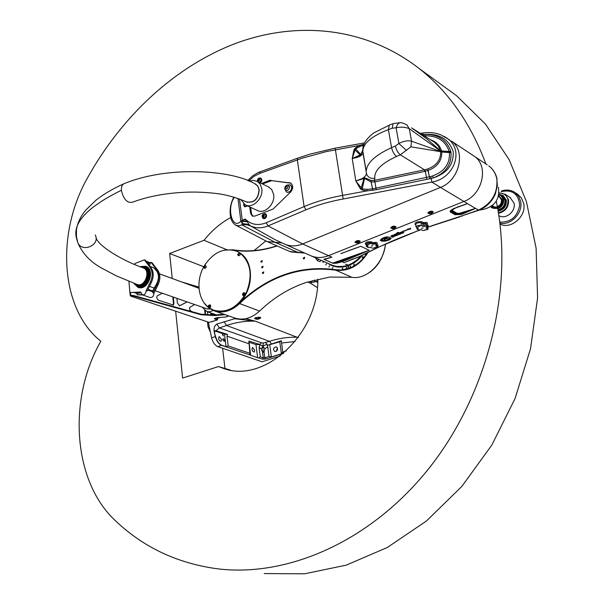 <?xml version="1.0" encoding="UTF-8"?>
<svg xmlns="http://www.w3.org/2000/svg" width="604" height="604" viewBox="0 0 604 604"><rect width="100%" height="100%" fill="white"/><g stroke="black" fill="none" stroke-linecap="round" stroke-linejoin="round"><path stroke-width="0.91" d="M281.404 340.716L282.672 352.087L281.381 353.793L271.362 356.987L269.007 356.443L264.786 357.794L264.061 352.102L264.892 348.75L262.831 346.115L267.036 344.152L267.587 345.337L281.404 340.716L279.788 341.766L267.587 345.337M264.892 348.75L267.768 346.839L267.127 345.488M297.848 337.968L296.979 337.206C287.685 337.017 278.519 338.383 269.475 341.328L263.374 342.997L262.831 346.115L259.992 344.665L259.086 347.3L261.328 348.969L262.831 346.115L263.246 352.245L262.544 352.192L263.269 357.847L260.294 356.836L258.693 357.893L257.621 357.689L250.668 355.288L249.981 354.51L248.893 341.079L259.66 344.393L261.57 342.815L219.403 327.912L226.545 325.488C235.824 322.325 245.39 320.883 255.25 321.147L245.752 318.686M264.061 352.102L263.246 352.245M261.328 348.969L262.544 352.192M263.374 342.997L261.57 342.815M210.139 331.483L208.078 327.021L207.512 322M215.213 314.48L215.598 314.948M211.294 315.212L211.785 313.974L212.767 313.635M217.297 317.644L217.312 319.35L214.533 318.421M145.647 266.221L145.942 266.326C155.998 269.724 147.821 291.566 138.067 287.33M147.195 262.619L150.26 263.759L149.399 265.526M149.437 286.402L154.103 288.048L152.706 290.954L152.895 292.91L157.138 284.242C159.554 278.686 159.403 273.861 156.685 269.762L151.045 262.363L150.162 262.702L150.26 263.759M150.162 262.702L146.115 261.2M130.94 295.582L130.411 292.487L140.732 292.427M142.544 294.948L137.168 294.782L141.774 294.586M140.762 292.736L137.048 293.552L134.579 292.706M137.168 294.782L137.048 293.552M130.411 292.487L140.724 292.026L142.265 294.85C144.62 295.046 145.926 293.619 146.176 290.584L147.217 290.939L151.476 282.227C153.907 276.647 153.763 271.8 151.038 267.685L145.405 260.256L144.371 259.871L135.515 263.284L134.284 264.341M154.103 288.048C160.166 279.358 159.886 272.54 153.265 267.61L152.91 267.481M147.663 290.033L152.593 291.747M152.895 292.91L153.922 293.265L158.157 284.605C160.573 279.056 160.422 274.239 157.704 270.139L152.065 262.748L151.045 262.363M146.176 290.584L150.441 281.857C152.872 276.277 152.729 271.423 150.011 267.308L144.371 259.871M142.363 294.88L150.026 297.5C152.374 297.697 153.673 296.285 153.922 293.265M128.901 281.366L130.185 295.348L130.721 296.156L209.127 322.377L217.432 319.916M217.614 317.613L217.516 319.886L214.85 319.086L214.782 318.542M207.836 315.175L207.451 311.792M130.751 296.171L209.127 322.377M215.401 314.661L215.862 314.926M181.502 281.902L198.097 286.855L198.958 287.61M198.157 287.391L189.294 284.748M225.247 314.707L214.609 315.582L214.541 315.039L223.971 314.261M130.925 295.575L131.415 295.484L131.468 296.066L133.129 295.96L133.076 295.379L131.415 295.484M133.076 295.379L201.14 314.223L201.2 314.767L133.129 295.96M213.99 314.057L214.548 315.039L201.14 314.223M198.927 287.081L198.097 286.855M179.411 305.881L187.074 301.879M162.393 293.265L157.327 295.779C156.368 297.327 156.753 298.806 158.482 300.218L173.393 305.05L173.944 303.367L173.484 303.533L172.797 296.896M173.484 303.533L173.046 305.141M205.541 315.009L205.549 314.216L205.103 314.963M205.096 314.374L204.65 310.448M228.886 315.975L225.843 317.024L216.844 317.681L214.405 318.655L214.85 319.086M194.594 304.507L189.43 307.655L189.981 310.396L192.419 311.807M205.164 310.811L205.549 314.216M187.165 301.909L179.524 305.866M176.897 298.331L177.395 303.132L179.713 305.805M173.295 297.07L173.944 303.367M201.2 314.767L214.609 315.582M222.506 334.895L222.725 334.201L223.382 335.945L222.506 334.895M211.053 313.038L211.249 314.79M220.181 317.402L217.689 318.263M223.503 314.095L223.11 314.337M211.075 315.212L210.751 312.932M233.544 317.606L234.624 318.738L216.851 324.061C214.292 325.805 213.461 328.644 214.367 332.57L215.318 336.602C216.625 341.192 218.708 344.114 221.57 345.36L250.169 355.016M235.047 318.134L234.624 318.738L255.25 321.147L296.979 337.206L298.414 337.191M255.869 317.598L260.196 317.251L260.754 317.878C258.595 319.493 256.519 319.69 254.518 318.467L255.869 317.598M221.577 339.433L220.973 341.358C218.776 340.528 218.172 338.919 219.161 336.541L221.577 339.433M254.729 350.184L254.156 352.072C252.087 351.211 251.528 349.648 252.464 347.383L254.729 350.184M222.748 339.818L223.102 338.678L223.88 338.942L224.529 340.399L224.318 341.411L222.748 339.818M214.654 332.479L214.284 330.788L224.545 334.193L227.436 334.374L227.006 336.126L228.161 345.941L226.017 346.749L221.766 345.269C218.95 344.001 216.896 341.079 215.605 336.511L214.367 332.57M214.284 330.788L215.945 330.75L227.436 334.374M248.727 342.143L255.968 344.567L260.105 344.529M259.086 347.3L260.294 356.836M215.945 330.75L219.403 327.912L216.851 324.061M258.693 357.893L262.491 359.176L263.269 357.847L264.786 357.794L265.526 359.033L283.638 353.264M265.466 342.634L267.036 344.152M317.787 281.147L310.358 282.823L312.298 280.611M277.432 347.874L276.307 351.286M277.591 348.478C277.485 350.652 276.534 351.656 274.729 351.49C272.827 349.044 273.37 347.481 276.36 346.794L277.591 348.478M269.007 356.443L267.768 346.839M208.35 322.287L211.596 337.847C212.895 342.438 214.956 345.36 217.795 346.613L262.03 361.796L280.256 356.005M255.567 318.92L259.947 318.3C258.52 317.009 256.964 317.168 255.288 318.784L255.567 318.92M260.128 318.097L260.347 317.749L258.263 317.092M255.349 317.795L255.213 318.716M129.52 288.078L129.754 290.652M202.204 307.157L206.87 311.581L209.784 311.785L213.22 310.479M210.539 309.112L206.817 308.772M276.889 245.843C261.57 250.766 246.885 252.072 232.842 249.762L223.941 250.199M203.88 302.634L208.297 307.519L213.801 310.705C222.582 313.642 231.128 311.317 239.448 303.721C267.934 276.662 300.045 265.488 335.779 270.199C348.855 271.566 359.644 265.594 368.146 252.306M348.349 268.546L347.919 265.775L348.772 268.908L348.349 268.546L341.034 269.988L335.665 269.694C299.811 264.975 267.602 276.194 239.033 303.344C230.932 310.75 222.589 313.091 213.99 310.35M213.695 310.245L209.029 307.7M348.289 265.798L348.772 268.908M385.526 244.046C383.683 263.359 366.485 280.007 351.875 277.281L329.859 277.047L306.689 282.302C289.286 288.055 273.597 297.644 259.607 311.083C251.392 318.504 242.929 320.754 234.216 317.84L214.775 311.045M347.919 265.775C341.766 267.783 336.02 267.534 330.69 265.035L327.632 263.208M336.353 266.832L335.605 266.205M362.415 255.228C358.429 260.196 353.718 263.669 348.281 265.647M321.396 260.445L319.614 261.63L317.379 260.641L318.723 259.259M315.522 257.84L317.379 260.641M243.095 294.382L243.042 293.831L243.865 293.567L243.533 294.533L243.095 294.382M243.774 292.691L243.586 292.691C242.249 294.148 242.174 295.114 243.359 295.582L245.179 293.74L244.492 292.706L245.254 293.771L243.404 295.598M243.427 293.423L243.397 294.488M204.424 265.654C213.582 251.928 224.424 247.164 236.957 251.355L239.841 252.963C250.683 262.136 252.933 275.13 246.598 291.943C237.893 307.504 226.81 313.567 213.34 310.116C199.252 305.247 194.511 283.201 203.669 266.998M209.973 304.809L210.026 304.824C208.123 305.292 207.768 306.243 208.969 307.678L209.626 307.685L210.721 305.866L210.101 304.846L210.721 306.568L209.92 307.617L209.044 307.7M237.742 254.745L238.376 255.726C240.181 255.417 240.581 254.48 239.592 252.925L239.66 252.948C240.656 254.511 240.249 255.447 238.444 255.749L238.444 255.749M203.82 267.33L204.454 268.319L205.753 267.912L206.228 266.681L205.654 265.564C206.651 267.066 206.274 267.995 204.522 268.342L204.499 268.335M204.945 266.349L204.62 267.285L204.152 266.621L204.945 266.349L204.152 266.621M204.462 266.734L204.507 267.247M362.355 276.187C375.235 271.037 382.974 260.316 385.579 244.024M332.963 267.27L332.321 268.486L332.963 267.27M326.409 263.812L325.775 265.02L326.409 263.812M323.835 261.524L323.004 262.498L323.208 261.245M329.535 265.813L328.901 267.028L329.535 265.813M353.967 264.182L354.367 264.197L353.763 265.443L353.967 264.182M346.334 267.451L346.726 267.466L346.13 268.72L346.334 267.451M342.415 268.191L342.815 268.214L342.219 269.459L342.415 268.191M350.207 266.107L350.607 266.122L350.003 267.368L350.207 266.107M366.122 253.325L365.239 254.276L364.967 253.914M362.332 256.994L363.14 256.677L362.513 257.923L362.332 256.994M233.831 250.26C247.693 252.306 262.144 250.879 277.176 245.971M367.164 252.797C362.43 260.415 356.277 265.617 348.712 268.418M303.117 258.21L304.688 257.221L304.288 258.761L303.54 258.829L303.117 258.21M261.524 267.179L263.019 266.198L262.664 267.708L261.947 267.806L261.524 267.179M260.785 261.517L262.279 260.535L261.917 262.045L261.2 262.136L260.785 261.517M262.264 272.857L263.759 271.868L263.412 273.393L262.687 273.484L262.264 272.857M303.714 252.782L302.717 253.068L302.317 252.532M236.609 251.204L240.188 253.106C254.337 261.691 253.854 289.761 239.033 303.344L259.607 311.083M238.874 253.786L238.535 254.624M238.557 253.876L239.01 253.982L238.353 254.684L238.255 253.756M209.362 305.73L209.067 306.568M209.512 305.941L209.324 306.492L208.584 306.236L208.773 305.692L209.512 305.941M254.707 183.661L257.742 185.919L259.199 189.724C258.391 199.146 254.178 203.231 246.553 201.97L246.062 201.691M240.837 199.486L245.186 204.809C252.442 209.082 263.495 198.422 261.789 188.697L260.233 184.243L257.644 181.593L253.31 180.309L249.188 181.185M268.455 186.893L271.732 189.565L273.65 194.503C275.371 204.129 264.401 214.647 257.176 210.388L245.707 205.05M290.901 183.193L271.815 180.672L262.506 183.948M250.66 207.361L251.491 213.748L252.88 216.232M291.219 185.594C292.676 189.173 291.528 191.438 287.783 192.397M384.816 240.309L384.008 240.309L384.582 238.935L386.371 237.893L380.996 239.373L385.292 237.651L387.232 237.734L385.397 238.897L384.816 240.309L384.023 240.271M387.224 237.689L385.39 238.859L384.808 240.264M382.211 239.267L381.124 239.32M386.371 237.878L382.204 239.222M390.38 238.557L385.813 238.806M391.339 238.135L390.373 238.52M399.304 233.257L396.383 233.514L397.734 232.344L398.179 232.6M398.753 232.631L397.666 233.574L399.387 233.257L397.198 233.756M397.424 233.182L396.383 233.499M398.232 232.412L398.783 232.661L397.659 233.537M401.577 231.936L399.078 232.963M402.053 231.876L399.667 233.001M403.14 230.985L404.763 231.098L404.212 230.871L402.445 231.838L403.147 231.038M404.748 231.068L404.136 231.189M404.204 230.834L402.438 231.793M393.083 236.398L392.162 236.715L393.076 236.353M392.177 236.76L393.385 236.375M392.517 237.221L391.694 236.806L393.74 236.307L394.087 236.602L392.517 237.221L391.732 236.791M392.562 236.949L393.196 236.7M393.733 236.745L393.189 236.662M398.806 234.526L397.734 234.699M397.651 234.986L399.131 234.397L397.379 234.797M399.184 234.443L397.643 234.948M403.842 232.608L402.596 233.219L403.472 232.699L402.038 232.91L403.306 232.344L402.415 232.842L403.729 232.721L402.498 233.129M402.407 232.797L403.389 232.389M403.48 232.714L402.038 232.887M399.591 234.412L398.753 233.982L399.772 233.884L399.591 234.412L398.799 233.967M400.112 233.612L400.762 233.952L400.112 233.612M400.422 234.08L399.81 233.733M402.226 233.227L400.512 233.559L402.226 233.227M401.841 233.023L400.882 233.454M402.332 233.28L400.512 233.552M395.295 235.847L394.276 236.119M395.718 235.847L393.906 236.172M396.639 235.137L395.922 235.379L396.632 235.092M395.93 235.417L397.047 235.152M397.455 235.16L396.503 235.643L395.243 235.356L397.183 234.979L396.496 235.598L395.288 235.341M410.773 228.901L408.327 229.558L409.127 228.886L407.723 228.916M410.456 228.093L409.942 228.644L410.796 228.931L408.327 229.573M409.127 228.886L409.942 228.644M392.479 235.152L391.113 236.217M393.544 235.552L390.667 236.277L392.509 235.175L391.113 236.232L393.559 235.568L390.667 236.262M407.526 229.565L405.012 230.585M407.994 229.505L405.594 230.66M396.662 234.276L393.619 235.364L394.231 234.397L394.186 235.137M394.608 234.352L394.163 235.183L396.239 233.68L395.96 234.329L396.722 234.276L393.619 235.364M396.247 233.725L395.96 234.329M382.007 238.701L381.313 238.973C385.193 236.625 388.259 236.285 390.501 237.968L390.048 238.006C388.259 236.579 385.579 236.813 382.007 238.701L381.373 238.905M390.501 237.968L390.041 237.968C388.244 236.542 385.563 236.768 382 238.656M381.637 240.566L380.112 240.233L381.766 239.607C383.495 241.034 386.031 240.792 389.376 238.874L390.192 238.814L389.935 239.652L385.36 241.155L381.517 241.072L381.056 240.921L381.637 240.566L381.252 240.294L380.12 240.218M384.287 240.913L382.853 241.222M385.088 240.845L384.28 240.868M386.371 240.618L385.08 240.8M387.187 240.407L386.364 240.581M388.599 240.249L387.179 240.362M388.364 239.984L389.014 239.675M390.418 239.305L389.006 239.637M383.102 240.898L381.048 240.936M487.254 164.892L451.286 140.981C466.326 150.826 459.478 180.528 440.452 187.406L463.917 201.464L328.531 255.673L463.917 201.464C482.573 194.888 489.172 166.017 474.351 156.315L472.849 155.319L474.351 156.315C489.172 166.017 482.581 194.888 463.925 201.464L467.428 203.563L463.064 205.186L467.413 203.586L475.484 208.418L459.327 213.355L456.888 213.22L452.562 210.713L452.849 209.596L452.003 209.837L451.792 211.226L452.562 210.713M456.888 213.22L455.756 214.246L451.256 211.649L451.792 211.226L456.118 213.725L459.327 214.088L455.054 214.73L460.512 214.548L462.717 213.937L461.901 212.842M285.239 244.401L310.139 255.447C315.839 258.112 321.97 258.187 328.523 255.673C322.234 258.097 316.315 258.119 310.766 255.741M462.717 213.937L475.559 208.433L467.413 203.586M496.986 178.678C495.71 173.318 492.97 169.052 488.749 165.889L488.749 165.889C492.819 168.939 495.469 173.106 496.714 178.399L496.79 178.754C498.006 193.023 491.882 203.488 478.428 210.147L462.151 215.771L478.836 210.268M347.723 265.028L345.48 264.167L348.002 265.156L352.057 263.329L356.828 260.098L361.071 255.937M311.392 256.005L330.637 264.544C335.892 267.021 341.562 267.262 347.64 265.284M421.094 229.626C391.113 240.807 377.515 247.474 360.135 256.428L343.97 262.664L353.491 258.761M366.371 173.273L366.394 173.612C365.85 176.761 362.325 179.192 355.824 180.928L360.135 188.501L361.834 189.905L366.885 190.924L342.476 195.417C328.523 197.961 315.733 201.691 304.099 206.598L266.198 222.763L268.04 225.919L305.956 209.814C317.236 205.058 329.641 201.457 343.17 199.003L431.852 182.076L440.452 187.406L302.612 243.956L268.04 225.919C261.441 228.584 255.386 228.448 249.86 225.518L245.073 218.95L242.431 221.321L241.977 224.771L246.145 224.401L249.369 225.269L275.062 239.652L283.978 243.835C289.739 246.53 295.952 246.568 302.612 243.956L331.755 257.138L323.842 259.29L332.963 263.291L336.481 263.238L342.045 261.789L350.864 258.202L350.396 257.636L341.57 261.23L343.97 262.664L359.546 256.534L376.375 248.093M355.054 242.121L355.031 242C356.685 240.437 358.383 240.143 360.12 241.124L360.173 241.404M390.796 227.791L390.773 227.67C392.426 226.055 394.148 225.73 395.945 226.711L396.005 227.006M427.926 212.902L427.896 212.797C429.542 211.113 431.301 210.758 433.166 211.74L433.234 212.042M371.166 246.077L372.857 245.677L371.166 246.077M418.187 226.636L419.939 226.198L418.187 226.636M367.851 244.469L369.542 244.069L367.851 244.469M374.457 247.678L376.141 247.278L374.457 247.678M424.559 230.041L426.296 229.611L424.559 230.041M421.388 228.342L423.132 227.912L421.388 228.342M424.287 226.357L425.956 226.16L427.224 226.847L425.971 227.874L428.055 229.384L423.011 230.592L421.335 229.694L418.466 229.943L417.19 229.263L418.429 228.206L416.315 226.81C417.258 225.503 418.95 225.066 421.388 225.496L423.072 226.409L424.287 226.357L424.031 223.654L422.808 223.654L423.072 226.409M370.048 247.413L368.425 247.602L367.096 246.961L368.236 245.979L366.001 244.605L370.909 243.389L372.66 244.243L375.492 244.001L376.805 244.643L375.658 245.602L377.855 247.081L372.978 248.199L370.048 247.413M374.238 244.054L373.551 242.559L373.816 243.676L375.424 243.42L376.775 244.409M415.65 224.59L415.62 224.484C416.639 222.921 418.496 222.347 421.184 222.77L422.808 223.654L423.434 222.649L424.031 223.654L425.594 223.472L426.907 224.514M346.243 266.288L337.425 266.485M488.787 203.148L490.554 201.827M494.064 196.64L494.638 194.496M479.191 210.132L483.374 209.399C495.114 206.281 500.112 198.882 498.36 187.202M347.685 250.985L360.845 246.311L369.172 250.298L350.396 257.636L336.156 262.634L332.661 263.133L324.137 259.327L326.545 258.746M341.57 261.23L336.156 262.634L336.481 263.238M359.448 256.76L359.946 256.526M356.02 247.95L341.026 253.627M478.768 210.275C486.741 207.029 492.388 201.268 495.71 192.993M427.738 228.924L427.534 226.213L427.881 226.749M366.001 244.507L365.918 244.303C366.817 242.959 368.47 242.461 370.879 242.831L372.615 243.676L372.66 244.243M479.032 210.177L481.849 208.893L478.995 210.207L475.507 208.433L462.271 213.393L459.327 214.088L459.327 213.355M481.849 208.893L481.909 208.863C487.934 205.534 492.366 200.671 495.197 194.277L497.379 185.647L496.79 178.754M454.374 208.463L463.064 205.186L453.642 208.622C450.478 210.245 449.444 211.415 450.554 212.14L455.054 214.73M450.554 212.14L452.003 209.837L453.77 208.765M462.581 215.877L461.72 216.217M463.268 205.269L467.504 203.578M366.99 246.757L367.383 246.236L366.787 245.262L366.16 246.311L366.945 246.689M368.1 245.836L367.738 246.1L367.534 245.564M373.861 244.19L373.816 243.676L372.615 243.676L373.219 242.695L371.483 241.842C367.134 241.524 365.103 242.34 365.39 244.273L365.994 244.567M424.688 226.213L423.57 222.597L421.811 221.766C417.175 221.381 414.918 222.287 415.039 224.462L415.726 224.839M233.831 197.1C230.781 202.936 229.611 208.961 230.32 215.183C230.811 219.713 232.51 222.974 235.409 224.975L238.588 225.873L241.962 224.892L275.522 242.521L298.18 252.517L304.816 253.084M248.682 180.981L253.854 176.451L259.629 173.461L302.294 158.157L326.696 151.498L359.425 145.428L355.046 148.116L353.891 149.996L352.207 158.512C358.768 157.402 362.362 155.522 362.981 152.872L362.8 150.849C363.412 143.072 371.951 135.991 388.417 129.603L392.23 128.229L396.111 127.769C400.981 126.704 405.375 127.021 409.293 128.705L406.968 125.02M271.815 180.672L290.592 183.004C293.363 185.413 293.363 188.44 290.599 192.072L273.076 209.052L254.865 216.081L252.495 216.104M251.491 213.748L250.569 213.325L252.313 216.021M250.569 213.325L249.746 206.93M261.6 183.503L269.195 180.46L270.094 180.913M270.909 180.219L269.195 180.46M265.42 213.68L265.601 213.763C267.164 215.424 266.877 217.047 264.763 218.625L263.155 218.557M247.655 205.956L244.869 206.87M260.739 178.105L260.92 178.195C262.34 179.675 262.121 181.223 260.256 182.838M367.073 189.339L362.196 188.871L364.552 178.459L371.06 181.872L372.54 188.909L367.073 189.339L366.885 190.924L376.254 189.709L431.18 178.459L431.852 182.076C453.906 178.89 465.322 149.664 446.439 137.825L443.985 136.315M363.993 144.16L359.425 145.428L360.037 146.455L363.608 145.187M420.376 133.416L422.868 133.008L423.125 134.549L422.347 134.647M430.652 176.504L429.369 176.791L428.145 170.441C437.387 166.923 441.924 160.785 441.751 152.019L449.451 152.585C450.01 163.797 444.393 171.589 432.6 175.945L430.652 176.504L431.18 178.459L433.279 177.893C445.76 172.963 451.671 164.507 451.007 152.518L450.818 151.528C447.02 140.196 438.496 134.465 425.254 134.337L423.125 134.549L423.162 135.16M427.685 168.977L429.806 178.776L429.369 176.791L426.469 177.38L425.299 171.287L428.145 170.441L427.692 168.977L424.476 169.83L400.346 154.813C398.081 153.061 396.405 150.132 395.333 146.032L391.551 147.678C375.167 155.13 366.711 163.035 366.183 171.408L362.8 150.849C362.309 144.9 365.964 138.928 373.77 132.925L389.897 124.839M241.977 224.771L246.462 224.643L250.517 225.934M248.81 224.59L242.287 223.404L240.853 221.2C232.48 230.366 226.251 208.418 234.352 197.259M266.198 222.763C258.829 225.662 252.397 224.914 246.908 220.505L245.073 218.95L240.853 221.2L237.991 198.437M239.456 198.965L242.431 221.321L246.923 221.698M267.897 241.902L289.875 251.543L304.356 252.88M242.657 220.196L242.861 220.86L246.553 221.132L246.908 220.505M374.956 181.872L375.914 188.116L372.593 188.893L371.12 181.872L374.616 181.94L374.374 180.37L374.956 181.872L424.755 171.415L424.476 169.83L374.623 180.317L374.805 178.331C370.781 178.837 368.04 177.417 366.575 174.073L362.981 152.872M374.805 178.331C374.087 170.751 381.335 163.45 396.564 156.444L400.346 154.813L410.879 146.817L411.535 141.208C407.745 140.264 403.525 141.042 398.882 143.533L395.333 146.032M406.545 150.479L398.882 143.533L396.111 127.769C397.107 124.598 398.542 122.899 400.407 122.657L401.056 122.74M362.951 152.495L362.876 151.302M360.135 188.501L361.215 187.821L355.824 180.928L364.016 178.588L361.215 187.821L362.196 188.871L361.834 189.905M374.374 180.37L371.173 180.46L364.839 177.87L363.736 178.052L364.499 178.92M364.839 177.87L364.544 178.452L363.736 178.052L355.824 180.928L352.207 158.512L360.075 155.689L362.755 151.008M360.437 154.126L360.143 154.926L352.207 158.512L355.069 150.018L360.143 154.926L360.075 155.689L360.437 154.126L355.673 148.773L360.037 146.455M353.891 149.996L355.069 150.018L355.673 148.773L355.046 148.116M362.777 150.215L360.611 154.443L361.011 154.518M441.713 151.778L440.61 151.544L441.72 151.838L441.569 151.053C439.976 145.549 436.269 141.774 430.433 139.72M424.212 135.817L425.201 135.764C437.643 135.764 445.669 141.064 449.278 151.664L449.451 152.585L451.007 152.518M371.173 180.46L371.06 181.872L371.196 180.46M372.811 190.351L372.54 188.909L372.789 190.358M432.6 175.945L433.279 177.893C447.171 173.333 453.808 164.567 453.204 151.612C448.976 139.396 439.659 133.643 425.254 134.337L425.201 135.764M434.253 142.121L438.255 145.964L440.467 150.789L426.907 138.943L411.528 127.867M441.569 151.053L440.467 150.789L440.603 151.498L411.535 141.208L409.293 128.705L440.505 150.977L441.622 151.287M410.879 146.817L440.633 151.687C440.86 159.849 436.541 165.617 427.692 168.977M440.61 151.544L441.751 152.019M258.889 180.89L259.516 179.75M259.531 179.803L259.01 180.906M258.444 180.785L259.561 180.317L259.456 179.599L258.338 180.067L258.444 180.785L259.561 180.317L259.456 179.599L258.844 179.479L258.444 180.785M259.312 179.713L258.844 179.479M258.806 180.302L258.338 180.067M258.278 180.475C259.735 179.864 259.735 179.864 258.278 180.475M257.251 181.351L257.251 181.336C257.455 178.792 258.595 177.697 260.664 178.067C262.083 179.547 261.864 181.094 259.999 182.71M259.41 182.416C261.774 180.151 261.608 178.89 258.92 178.633L257.84 181.638M245.458 204.945L244.733 204.56M247.391 205.836L244.68 206.794L243.699 205.284L243.827 203.933M244.137 205.028L244.144 205.103C244.688 206.643 245.639 206.825 246.991 205.647M263.684 216.549L264.197 215.364M264.25 215.424L263.737 216.534M264.099 216.338L264.341 215.575L263.918 215.077L263.261 215.334L263.442 216.602L264.341 215.575L263.918 215.077L263.261 215.334L263.442 216.602L264.099 216.338M263.729 215.553L263.261 215.334M263.495 216.315L263.027 216.096M263.789 216.594C263.555 214.948 263.555 214.948 263.789 216.594M264.499 218.505L262.966 218.474C261.336 215.628 262.128 214.02 265.345 213.642C266.9 215.303 266.621 216.927 264.499 218.505M264.431 217.999C266.53 215.507 266.228 214.277 263.518 214.299L262.393 216.594L264.431 217.999M289.648 186.878C288.531 190.879 286.923 191.521 284.816 188.826C285.926 184.832 287.542 184.182 289.648 186.878M286.764 185.36L287.587 185.156L289.55 186.923C288.931 190.29 287.481 191.189 285.201 189.618L284.997 189.15M290.245 184.786L291.823 187.104C291.521 190.985 289.769 192.653 286.56 192.095M430.078 213.423L430.358 213.763L430.252 213.295M431.022 213.076L431.143 213.635L431.573 213.295L430.433 213.212L430.003 213.552L430.358 213.763L431.407 213.114M430.358 213.763L431.143 213.635M430.056 213.71C431.641 213.091 431.641 213.091 430.056 213.71M429.95 213.824L427.994 213.204C429.633 211.521 431.392 211.173 433.257 212.147L431.694 213.439M428.734 213.386L432.57 212.616C431.173 211.438 429.889 211.694 428.734 213.386L428.757 213.408M392.917 228.312L393.959 228.538L394.261 228.063L393.227 228.131L393.189 228.667L393.091 228.191M393.853 228.002L393.959 228.538L394.208 228.04M393.189 228.667L393.959 228.538M392.887 228.614C394.42 228.018 394.42 228.018 392.887 228.614M392.721 228.712L390.856 228.078C392.509 226.462 394.231 226.138 396.028 227.119L394.518 228.342M391.566 228.259L395.356 227.557C394.012 226.394 392.751 226.628 391.566 228.259L391.634 228.304M357.13 242.657L358.172 242.883L358.459 242.431L357.13 242.657L357.409 243.012L357.319 242.536M358.074 242.37L358.172 242.883L358.406 242.408M357.409 243.012L358.172 242.883M357.107 242.959C358.595 242.378 358.595 242.378 357.107 242.959M356.896 243.034L355.107 242.4C356.768 240.837 358.466 240.551 360.203 241.524L358.738 242.68M355.794 242.582L359.531 241.94C358.248 240.8 357.002 241.011 355.794 242.582L355.899 242.649M497.341 206.583C500.369 205.262 501.728 203.004 501.426 199.811L499.357 196.866M517.198 193.982L521.26 197.712L523.623 203.163C526.93 215.998 511.09 229.875 499.969 224.084M498.844 215.643C505.593 219.977 516.141 211.332 514.034 203.11L510.04 197.417M498.481 213.28C505.616 211.498 508.968 206.938 508.53 199.599L505.133 194.277L499.138 192.812M498.391 212.736C505.186 210.985 508.372 206.613 507.941 199.622C506.703 195.137 503.766 192.955 499.123 193.091M498.126 211.09C503.932 209.777 506.673 206.145 506.348 200.188L503.147 195.621M498.051 210.622C503.532 209.044 506.084 205.428 505.699 199.773L502.989 195.515L499.093 194.314M497.907 209.807C502.906 208.44 505.231 205.194 504.906 200.052L502.022 195.945M497.726 208.757C502.06 206.953 504.023 203.774 503.6 199.229L500.701 195.107M492.109 207.942C499.01 209.731 502.739 206.764 503.306 199.041L500.557 195.009M490.622 206.696L491.807 207.753C498.745 209.694 502.52 206.757 503.14 198.935L500.693 195.1L498.987 194.277M490.78 206.591C497.696 209.966 501.713 207.414 502.845 198.942L501.486 196.134L498.957 194.465M491.694 205.956C497.583 208.622 500.965 206.402 501.849 199.297L498.738 195.545M230.434 370.093L218.482 366.545L182.612 378.089L175.658 311.279M222.612 348.266L224.96 368.47M172.238 278.512L169.633 253.491L203.699 266.711M169.633 253.491L204.024 240.294L226.704 249.671M485.933 164.016C470.795 123.526 448.591 91.74 419.319 68.652C365.699 26.87 297.108 20.695 235.975 43.284C174.737 66.493 121.653 116.323 87.429 178.021C55.825 233.74 60.211 309.044 100.86 341.237C67.678 398.663 72.48 481.229 115.643 520.95C143.835 547.639 178.029 563.623 218.233 568.908C287.821 577.122 369.98 541.69 428.055 469.489C485.978 397.296 512.871 294.133 497.681 208.493M497.424 207.044L496.299 201.155M204.024 240.294C211.732 230.569 220.641 222.982 230.751 217.538M317.84 279.199C318.701 334.337 263.895 384.084 223.193 368.319L218.482 366.545M265.768 240.966L254.088 250.554M444.287 86.78L456.36 95.545L485.412 124.031L509.157 159.675L526.401 201.509L536.11 248.168L537.59 297.923L530.523 348.772L515.061 398.549L491.807 445.103L461.803 486.469L426.447 520.995L387.338 547.473L346.175 565.155L304.62 573.8L264.212 573.574M209.15 326.651L208.078 327.021M213.28 313.808L211.619 315.205M211.657 315.197C212.646 313.672 213.499 313.627 214.224 315.062M217.44 318.927L216.685 319.191M140.974 267.059C154.179 265.798 144.258 293.136 134.941 283.669M141.54 267.27C153.325 267.089 144.462 291.581 135.53 283.88M142.929 267.783L143.669 268.017C151.642 270.698 145.134 287.995 137.433 284.597L136.957 284.386M139.886 266.636L145.677 266.236C155.757 269.641 147.535 291.513 137.787 287.232L133.831 283.261M140.098 266.719L140.355 266.613C147.912 265.692 150.758 269.996 148.901 279.531C144.024 287.889 139.071 289.157 134.05 283.344M141.978 266.757C156.406 265.126 145.692 294.986 135.575 284.59M140.611 266.915L144.628 267.383C153.424 270.343 146.251 289.437 137.75 285.692L137.387 285.564M140.581 266.9L144.009 267.157C152.804 270.116 145.624 289.218 137.123 285.473L134.571 283.533M148.01 289.324L152.706 290.954M156.685 269.762L157.704 270.139M157.138 284.242L158.157 284.605M150.011 267.308L151.038 267.685M150.441 281.857L151.476 282.227M130.66 295.175L131.498 295.454M211.717 321.796L217.229 319.894M225.556 317.032L228.757 315.93M214.692 332.653L214.488 330.871M226.017 346.749L224.545 334.193M249.059 342.287L250.668 355.288M255.968 344.567L257.621 357.689M211.596 337.847L215.605 336.511M227.006 336.126L248.788 343.714M314.608 279.992L314.911 282.083M317.734 282.446L316.345 281.645M281.381 353.793L279.788 341.766M271.362 356.987L269.807 344.997M310.063 282.997L317.349 287.542M281.472 343.019L295.054 341.554M286.251 350.947L282.672 352.087M217.795 346.613L221.766 345.269M262.491 359.176L265.526 359.033M271.589 344.038L269.475 341.328L226.545 325.488L223.993 321.615M249.973 353.34L228.161 345.941M243.404 293.25C243.563 294.827 243.563 294.827 243.404 293.25M204.635 267.451C204.499 265.934 204.499 265.934 204.635 267.451M381.335 258.565L381.116 259.003M335.665 269.694L335.779 270.199L351.875 277.281M238.376 255.726L237.599 254.586L239.592 252.925L238.837 252.902M237.923 254.352C239.259 253.891 239.259 253.891 237.923 254.352M209.656 305.896C208.342 306.319 208.342 306.319 209.656 305.896M350.864 258.202L369.195 250.29L360.875 246.296L340.89 253.597M420.678 229.626L377.477 247.572M415.975 225.685L415.748 226.576L416.33 226.885M426.983 224.152L427.481 223.102L426.213 222.415L423.57 222.597M427.889 226.847L428.153 225.216L427.02 224.597M462.151 215.771L427.904 227.036M462.928 205.081L453.642 208.622M376.866 244.024L377.341 243.034L376.02 242.385L373.551 242.559M377.825 246.613L378.074 245.073L376.896 244.492M422.868 133.008C429.021 132.042 434.948 132.623 440.656 134.76L449.738 139.954M375.492 244.001L376.02 242.385M377.341 243.034L376.805 244.643M375.982 245.322L377.47 246.047L378.074 245.073M417.568 228.735L417.334 227.557M417.704 227.753L417.96 228.591M421.388 225.496L421.184 222.77L421.811 221.766M457.507 206.946L460.15 206.304M369.195 250.29L332.442 263.178M323.918 259.373L324.967 259.033M351.279 249.701L360.875 246.296M427.209 226.039L428.153 225.216M416.315 226.81L415.62 224.469L415.039 224.462M371.483 241.842L370.909 243.389M365.918 244.273L365.39 244.273M452.849 209.596L454.774 208.478M496.714 178.399L497.077 179.109M367.428 246.462L367.806 246.326M366.968 246.553L366.16 246.311M425.956 226.16L425.594 223.472L426.213 222.415M427.481 223.102L426.862 224.159L427.224 226.847M416.231 226.545L415.748 226.576M281.925 242.906L267.127 241.57L235.59 225.088M343.17 199.003L335.152 148.161L310.358 154.028L297.787 158.12L297.334 159.879L304.099 206.598L305.956 209.814M260.384 171.619L259.629 173.461M298.044 158.029L258.165 172.525L252.585 175.915L247.655 180.566M335.167 148.161L364.589 142.876M392.23 128.229L393.098 123.684L389.301 125.058L388.417 129.603L391.551 147.678C392.615 151.778 394.291 154.7 396.564 156.444M407.36 125.255C405.941 124.371 402.445 122.597 400.407 122.657L393.695 123.473M440.497 150.932L450.818 151.528M440.527 151.068L450.863 151.74M440.588 151.408L450.977 152.314M426.885 179.388L426.469 177.38L375.914 188.116L376.254 189.709M424.755 171.415L425.299 171.287L424.952 169.739M290.147 183.02L289.256 182.559M287.874 187.127C285.994 192.351 284.741 183.926 287.874 187.127M291.717 187.051C291.4 190.962 289.641 192.616 286.424 192.019C283.457 187.331 284.748 184.922 290.282 184.809L291.717 187.051M499.863 223.17C510.916 225.873 523.442 212.661 520.557 201.185L518.602 196.323L515.129 192.631C511.097 189.905 506.567 189.377 501.539 191.053M499.727 222.129C510.757 222.476 517.417 216.828 519.697 205.194C518.549 193.892 512.426 189.354 501.328 191.596M259.033 189.671C258.233 199.048 254.035 203.11 246.447 201.872C237.629 198.059 228.803 195.432 219.969 193.99C207.021 192.163 194.201 191.642 181.51 192.427C162.997 193.62 146.659 196.881 132.495 202.212C127.233 203.329 123.526 199.35 121.359 190.29L121.661 186.477L123.239 184.039C165.843 165.911 230.728 169.226 255.477 184.039L257.848 186.289L259.033 189.671M255.122 183.865L256.111 184.356M124.545 183.48L123.239 184.039C112.518 188.909 103.427 194.299 95.968 200.196L85.768 210.117C80.536 216.428 77.433 222.982 76.466 229.784L76.421 236.587L77.886 242.944C82.62 253.068 100.536 244.786 95.243 234.948M77.002 239.894L77.886 242.944C82.718 254.035 91.166 262.71 103.216 268.946L116.549 275.96L137.055 284.424C144.726 287.806 151.196 270.577 143.261 267.912L143.027 267.829M76.965 239.728C71.363 224.129 86.161 207.648 121.359 190.29M213.265 313.808L211.566 315.205M137.682 284.688L137.433 284.597C144.975 288.048 151.551 270.554 143.669 268.017M145.942 266.326L139.818 266.613M137.787 287.232L133.763 283.238M137.123 285.473L134.533 283.518M153.265 267.61L150.094 266.44M307.527 282.038L310.056 282.997M216.383 314.888L206.719 311.543M330.69 265.035L331.943 265.586M204.454 268.319C203.337 266.84 203.714 265.911 205.587 265.534L205.654 265.564M381.622 257.983L380.89 259.441M246.945 202.159L246.553 201.97M268.991 187.157L257.123 181.283M376.926 244.756L376.866 244.235M417.077 229.12L416.639 227.187M460.656 206.13L457.892 206.794M428.047 229.256L427.881 226.742M365.865 244.227L366.001 244.605M331.898 257.161L326.628 258.723M459.886 216.813L427.911 227.179M455.461 207.965L454.17 208.569M366.975 246.817L366.726 246.326M427.33 226.961L426.983 224.341M298.769 252.646L290.773 251.928M411.55 127.874L434.268 142.129M258.92 178.633L257.682 180.996M263.518 214.299L262.393 216.594M285.201 189.618C283.669 188.999 286.877 183.941 287.587 185.156M427.994 213.204L427.896 212.797M390.856 228.078L390.773 227.67M355.107 242.4L355.031 242M499.667 197.07L498.534 196.345M493.325 206.107L492.313 205.481M518.202 194.639L515.129 192.631C511.014 189.867 506.439 189.331 501.38 191.03M510.652 197.81L505.133 194.277M503.638 195.93L502.989 195.515M502.46 196.224L501.161 195.394M246.832 202.053L247.474 202.355M144.13 268.229L143.261 267.912C121.472 260.301 97.667 245.451 95.998 237.576M199.003 288.304L159.456 273.831M208.01 309.188L155.16 290.743M138.173 284.816L137.297 284.507M225.526 369.014L223.193 368.319M456.36 95.545L419.319 68.652"/></g></svg>
